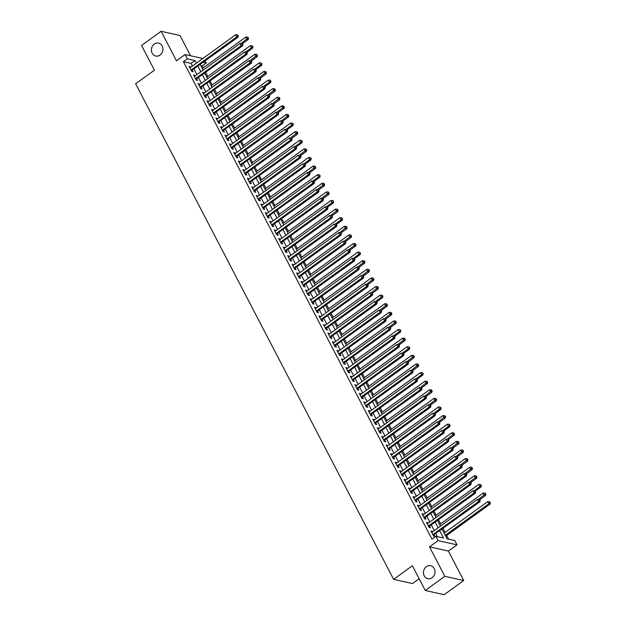 <?xml version="1.0" encoding="UTF-8"?>
<svg xmlns="http://www.w3.org/2000/svg" width="626" height="626" viewBox="0 0 626 626"><rect width="100%" height="100%" fill="white"/><g stroke="black" fill="none" stroke-linecap="round" stroke-linejoin="round"><path stroke-width="0.94" d="M426.361 566.702A6.636 5.728 102.6 0 1 430.68 565.74A6.636 5.728 102.6 0 1 434.953 570.928A6.636 5.728 102.6 0 1 432.097 577.712A6.636 5.728 102.6 0 1 427.777 578.682A6.636 5.728 102.6 0 1 423.505 573.494A6.636 5.728 102.6 0 1 426.361 566.702M154.293 44.063A6.636 5.728 102.6 0 1 158.605 43.092A6.636 5.728 102.6 0 1 162.877 48.28A6.636 5.728 102.6 0 1 160.021 55.072A6.636 5.728 102.6 0 1 155.71 56.035A6.636 5.728 102.6 0 1 151.437 50.847A6.636 5.728 102.6 0 1 154.293 44.063M442.066 529.15L447.097 538.83L454.758 540.543L456.996 544.839L438.114 540.614L435.876 536.318L443.529 538.024L439.773 530.809M448.38 551.076L429.499 546.85L444.836 576.311L425.265 590.475L444.139 594.7L463.717 580.537L448.38 551.076L456.996 544.839M419.154 578.729L412.471 583.565L393.597 579.34L135.631 83.79L154.426 70.198L141.546 45.463L161.125 31.3L176.462 60.769L185.077 54.532L202.84 58.508M190.539 55.753L180.006 35.526L161.125 31.3M205.132 61.019L206.197 63.062L203.231 62.397M203.293 67.851L202.276 65.894L206.197 63.062M448.654 539.174L446.714 535.449M445.141 532.421L443.059 528.43M440.657 523.821L438.583 519.823M436.181 515.214L434.1 511.223M431.705 506.614L429.624 502.615M427.222 498.006L425.148 494.016M422.746 489.407L420.664 485.408M418.27 480.799L416.188 476.809M413.786 472.2L411.712 468.201M409.31 463.592L407.229 459.601M404.834 454.992L402.753 451.002M400.35 446.385L398.277 442.394M395.875 437.785L393.793 433.795M391.399 429.186L389.317 425.187M386.915 420.578L384.841 416.587M382.439 411.978L380.358 407.98M377.963 403.371L375.882 399.38M373.479 394.771L371.406 390.773M369.004 386.164L366.922 382.173M364.528 377.564L362.446 373.565M360.044 368.957L357.97 364.966M355.568 360.357L353.487 356.366M351.092 351.757L349.011 347.759M346.608 343.15L344.535 339.159M342.132 334.55L340.051 330.551M337.657 325.943L335.575 321.952M333.173 317.343L331.099 313.344M328.697 308.735L326.615 304.745M324.221 300.136L322.14 296.137M319.737 291.528L317.664 287.537M315.261 282.929L313.18 278.938M310.786 274.321L308.704 270.33M306.302 265.721L304.228 261.731M301.826 257.122L299.744 253.123M297.35 248.514L295.269 244.523M292.866 239.915L290.785 235.916M288.39 231.307L286.309 227.316M283.914 222.707L281.833 218.709M279.431 214.1L277.349 210.109M274.955 205.5L272.873 201.502M270.471 196.893L268.397 192.902M265.995 188.293L263.914 184.302M261.519 179.693L259.438 175.695M257.036 171.086L254.962 167.095M252.56 162.486L250.478 158.488M248.084 153.879L246.002 149.888M243.6 145.279L241.526 141.28M239.124 136.671L237.043 132.681M234.648 128.072L232.567 124.073M230.165 119.464L228.091 115.474M225.689 110.865L223.607 106.874M221.213 102.257L219.131 98.266M216.729 93.657L214.655 89.667M212.253 85.058L210.172 81.059M207.777 76.45L205.696 72.459M444.836 576.311L463.717 580.537M432.558 531.857L430.954 530.942L433.646 536.106L434.921 536.388L434.139 534.886M428.082 523.25L426.478 522.334L429.162 527.499L430.438 527.788L429.655 526.278M423.599 514.65L422.002 513.735L424.686 518.899L425.962 519.181L425.179 517.679M419.123 506.043L417.519 505.135L420.21 510.292L421.486 510.581L420.703 509.071M414.647 497.443L413.043 496.528L415.727 501.692L417.002 501.974L416.22 500.471M410.163 488.836L408.567 487.928L411.251 493.085L412.526 493.374L411.744 491.864M405.687 480.236L404.083 479.32L406.775 484.485L408.05 484.767L407.268 483.264M401.211 471.628L399.607 470.721L402.291 475.877L403.567 476.167L402.784 474.657M396.727 463.029L395.131 462.113L397.815 467.278L399.091 467.559L398.308 466.057M392.252 454.429L390.647 453.514L393.339 458.67L394.615 458.96L393.832 457.457M387.776 445.822L386.172 444.906L388.856 450.071L390.131 450.36L389.349 448.85M383.292 437.222L381.696 436.306L384.38 441.471L385.655 441.753L384.873 440.25M378.816 428.614L377.212 427.699L379.904 432.863L381.179 433.153L380.389 431.643M374.34 420.015L372.736 419.099L375.42 424.264L376.695 424.545L375.913 423.043M369.856 411.407L368.26 410.5L370.944 415.656L372.22 415.946L371.437 414.435M365.381 402.808L363.776 401.892L366.468 407.057L367.744 407.338L366.953 405.836M360.905 394.2L359.301 393.292L361.985 398.449L363.26 398.739L362.477 397.228M356.421 385.6L354.825 384.685L357.509 389.849L358.784 390.131L358.002 388.629M351.945 376.993L350.341 376.085L353.033 381.242L354.308 381.531L353.518 380.029M347.469 368.393L345.865 367.478L348.549 372.642L349.824 372.924L349.042 371.421M342.985 359.793L341.389 358.878L344.073 364.042L345.349 364.324L344.566 362.822M338.51 351.186L336.905 350.27L339.597 355.435L340.873 355.724L340.082 354.214M334.034 342.586L332.429 341.671L335.113 346.835L336.389 347.117L335.606 345.615M329.55 333.979L327.954 333.071L330.638 338.228L331.913 338.517L331.131 337.007M325.074 325.379L323.47 324.464L326.162 329.628L327.437 329.91L326.647 328.407M320.598 316.772L318.994 315.864L321.678 321.021L322.953 321.31L322.171 319.8M316.114 308.172L314.518 307.256L317.202 312.421L318.477 312.703L317.695 311.2M311.638 299.564L310.034 298.657L312.726 303.813L314.002 304.103L313.211 302.593M307.163 290.965L305.558 290.049L308.242 295.214L309.518 295.495L308.735 293.993M302.679 282.365L302.358 281.731L301.075 281.45L303.767 286.606L305.042 286.896L304.259 285.393M298.203 273.758L296.599 272.842L299.291 278.007L300.566 278.296L299.776 276.786M293.727 265.158L292.123 264.242L294.807 269.407L296.082 269.689L295.3 268.186M289.243 256.55L287.639 255.635L290.331 260.799L291.606 261.089L290.824 259.579M284.767 247.951L283.163 247.035L285.855 252.2L287.131 252.481L286.34 250.979M280.291 239.343L278.687 238.436L281.371 243.592L282.647 243.882L281.864 242.372M275.808 230.744L274.204 229.828L276.895 234.993L278.171 235.274L277.388 233.772M271.332 222.136L269.728 221.228L272.42 226.385L273.695 226.675L272.905 225.164M266.856 213.536L265.252 212.621L267.936 217.785L269.211 218.067L268.429 216.565M262.372 204.929L260.768 204.021L263.46 209.178L264.735 209.467L263.953 207.965M257.896 196.329L256.292 195.414L258.984 200.578L260.26 200.86L259.469 199.358M253.42 187.73L251.816 186.814L254.5 191.979L255.776 192.26L254.993 190.758M248.937 179.122L247.333 178.207L250.024 183.371L251.3 183.661L250.517 182.15M244.461 170.522L242.857 169.607L245.548 174.771L246.824 175.053L246.034 173.551M239.985 161.915L238.381 161.007L241.065 166.164L242.34 166.453L241.558 164.943M235.501 153.315L233.897 152.4L236.589 157.564L237.864 157.846L237.082 156.344M231.025 144.708L229.421 143.8L232.105 148.957L233.388 149.246L232.598 147.736M226.549 136.108L224.945 135.193L227.629 140.357L228.905 140.639L228.122 139.136M222.066 127.501L220.462 126.593L223.153 131.75L224.429 132.039L223.646 130.529M217.59 118.901L215.986 117.985L218.67 123.15L219.953 123.432L219.163 121.929M213.114 110.301L211.51 109.386L214.194 114.542L215.469 114.832L214.687 113.329M208.63 101.694L207.026 100.778L209.718 105.943L210.993 106.232L210.211 104.722M204.154 93.094L202.55 92.178L205.234 97.343L206.51 97.625L205.727 96.122M199.678 84.487L198.074 83.571L200.758 88.736L202.034 89.025L201.251 87.515M195.195 75.887L193.59 74.971L196.282 80.136L197.558 80.418L196.775 78.915M202.276 65.894L200.727 65.55M192.44 66.035L191.055 63.383L183.402 61.669L431.956 539.142L435.876 536.318M437.425 536.662L435.852 533.642M434.28 530.613L431.377 525.034M429.796 522.006L426.901 516.434M425.32 513.406L422.417 507.827M420.844 504.799L417.941 499.227M416.36 496.199L413.465 490.62M411.885 487.591L408.981 482.02M407.409 478.992L404.506 473.42M402.925 470.384L400.03 464.813M398.449 461.785L395.546 456.213M393.973 453.185L391.07 447.606M389.489 444.577L386.594 439.006M385.013 435.978L382.11 430.398M380.538 427.37L377.635 421.799M376.054 418.771L373.159 413.191M371.578 410.163L368.675 404.592M367.102 401.563L364.199 395.984M362.618 392.956L359.723 387.384M358.142 384.356L355.239 378.785M353.667 375.756L350.763 370.177M349.183 367.149L346.288 361.578M344.707 358.549L341.804 352.97M340.231 349.942L337.328 344.37M335.747 341.342L332.844 335.763M331.271 332.735L328.368 327.163M326.795 324.135L323.892 318.556M322.312 315.527L319.409 309.956M317.836 306.928L314.933 301.356M313.36 298.32L310.457 292.749M308.876 289.721L305.973 284.149M304.4 281.121L301.497 275.542M299.924 272.513L297.021 266.942M295.441 263.914L292.538 258.335M290.965 255.306L288.062 249.735M286.489 246.707L283.586 241.127M282.005 238.099L279.102 232.528M277.529 229.499L274.626 223.92M273.053 220.892L270.15 215.321M268.57 212.292L265.667 206.721M264.094 203.693L261.191 198.113M259.618 195.085L256.715 189.514M255.134 186.485L252.231 180.906M250.658 177.878L247.755 172.306M246.182 169.278L243.279 163.699M241.699 160.671L238.796 155.099M237.223 152.071L234.32 146.492M232.747 143.464L229.844 137.892M228.263 134.864L225.36 129.292M223.787 126.256L220.884 120.685M219.311 117.657L216.408 112.085M214.828 109.057L211.924 103.478M210.352 100.45L207.449 94.878M205.876 91.85L202.973 86.271M201.392 83.242L198.489 77.671M196.916 74.643L194.013 69.063M190.719 67.279L189.115 66.372L191.799 71.528L193.074 71.818L192.292 70.308M429.499 546.85L438.114 540.614M183.402 61.669L187.315 58.836L185.077 54.532M425.265 590.475L412.385 565.74L393.597 579.34M200.218 64.572L203.121 70.151M204.702 73.179L207.605 78.751M209.178 81.779L212.081 87.358M213.654 90.387L216.557 95.958M218.138 98.986L221.041 104.565M222.613 107.594L225.516 113.165M227.089 116.193L229.992 121.773M231.573 124.801L234.476 130.372M236.049 133.401L238.952 138.972M240.525 142.008L243.428 147.579M245.009 150.608L247.912 156.179M249.484 159.207L252.388 164.787M253.96 167.815L256.863 173.386M258.444 176.415L261.347 181.994M262.92 185.022L265.823 190.594M267.396 193.622L270.299 199.201M271.88 202.229L274.783 207.801M276.356 210.829L279.259 216.408M280.831 219.436L283.735 225.008M285.315 228.036L288.218 233.608M289.791 236.636L292.694 242.215M294.267 245.243L297.17 250.815M298.751 253.843L301.654 259.422M303.227 262.45L306.13 268.022M307.702 271.05L310.606 276.629M312.186 279.658L315.089 285.229M316.662 288.257L319.565 293.837M321.138 296.865L324.041 302.436M325.622 305.465L328.525 311.036M330.098 314.072L333.001 319.643M334.574 322.672L337.477 328.243M339.057 331.271L341.96 336.851M343.533 339.879L346.436 345.45M348.009 348.479L350.912 354.058M352.493 357.086L355.396 362.657M356.969 365.686L359.872 371.265M361.445 374.293L364.348 379.865M365.928 382.893L368.831 388.472M370.404 391.5L373.307 397.072M374.88 400.1L377.783 405.671M379.364 408.7L382.267 414.279M383.84 417.307L386.743 422.879M388.323 425.907L391.219 431.486M392.799 434.514L395.702 440.086M397.275 443.114L400.178 448.693M401.759 451.722L404.654 457.293M406.235 460.321L409.138 465.9M410.711 468.929L413.614 474.5M415.195 477.528L418.09 483.1M419.67 486.136L422.573 491.707M424.146 494.736L427.049 500.307M428.63 503.335L431.525 508.915M433.106 511.943L436.009 517.514M437.582 520.542L440.485 526.122M196.353 63.203L194.968 60.55L187.315 58.836M438.192 527.781L435.289 522.201M433.716 519.173L430.813 513.602M429.233 510.573L426.337 504.994M424.757 501.966L421.854 496.395M420.281 493.366L417.378 487.787M415.797 484.759L412.902 479.187M411.321 476.159L408.418 470.588M406.845 467.559L403.942 461.98M402.362 458.952L399.466 453.38M397.886 450.352L394.983 444.773M393.41 441.745L390.507 436.173M388.926 433.145L386.031 427.566M384.45 424.538L381.547 418.966M379.974 415.938L377.071 410.359M375.49 407.33L372.595 401.759M371.015 398.731L368.111 393.151M366.539 390.123L363.636 384.552M362.055 381.524L359.16 375.952M357.579 372.924L354.676 367.345M353.103 364.316L350.2 358.745M348.619 355.717L345.724 350.137M344.144 347.109L341.24 341.538M339.668 338.51L336.765 332.93M335.184 329.902L332.289 324.331M330.708 321.302L327.805 315.723M326.232 312.695L323.329 307.123M321.748 304.095L318.845 298.524M317.272 295.495L314.369 289.916M312.797 286.888L309.893 281.317M308.313 278.288L305.41 272.709M303.837 269.681L300.934 264.109M299.361 261.081L296.458 255.502M294.877 252.474L291.974 246.902M290.401 243.874L287.498 238.295M285.925 235.266L283.022 229.695M281.442 226.667L278.539 221.088M276.966 218.059L274.063 212.488M272.49 209.46L269.587 203.888M268.006 200.86L265.103 195.281M263.53 192.252L260.627 186.681M259.054 183.653L256.151 178.074M254.571 175.045L251.668 169.474M250.095 166.446L247.192 160.866M245.619 157.838L242.716 152.267M241.135 149.238L238.232 143.659M236.659 140.631L233.756 135.059M232.183 132.031L229.28 126.46M227.7 123.432L224.797 117.852M223.224 114.824L220.321 109.253M218.748 106.224L215.845 100.645M214.264 97.617L211.361 92.045M209.788 89.017L206.885 83.438M205.312 80.41L202.409 74.838M200.829 71.81L197.926 66.231M191.055 63.383L194.968 60.55M189.568 67.248L190.39 66.653M194.052 75.848L194.866 75.253M198.528 84.455L199.35 83.861M203.004 93.055L203.826 92.46M207.488 101.662L208.301 101.068M211.964 110.262L212.785 109.667M216.44 118.862L217.261 118.275M220.923 127.469L221.737 126.875M225.399 136.069L226.221 135.482M229.875 144.676L230.697 144.082M234.359 153.276L235.173 152.689M238.835 161.884L239.656 161.289M243.318 170.483L244.132 169.889M247.794 179.091L248.608 178.496M252.27 187.69L253.092 187.096M256.754 196.29L257.568 195.703M261.23 204.898L262.044 204.303M265.706 213.497L266.527 212.91M270.189 222.105L271.003 221.51M274.665 230.704L275.479 230.118M279.141 239.312L279.963 238.717M283.625 247.912L284.439 247.317M288.101 256.519L288.922 255.924M292.577 265.119L293.398 264.524M297.06 273.726L297.874 273.132M301.536 282.326L302.358 281.731M306.012 290.926L306.834 290.339M310.496 299.533L311.31 298.938M314.972 308.133L315.794 307.546M319.448 316.74L320.269 316.146M323.932 325.34L324.745 324.753M328.407 333.948L329.229 333.353M332.883 342.547L333.705 341.952M337.367 351.155L338.181 350.56M341.843 359.754L342.665 359.16M346.319 368.354L347.14 367.767M350.803 376.962L351.616 376.367M355.278 385.561L356.1 384.974M359.754 394.169L360.576 393.574M364.238 402.768L365.052 402.182M368.714 411.376L369.536 410.781M373.19 419.976L374.012 419.381M377.674 428.583L378.487 427.988M382.15 437.183L382.971 436.588M386.625 445.79L387.447 445.196M391.109 454.39L391.923 453.795M395.585 462.99L396.407 462.403M400.061 471.597L400.883 471.002M404.545 480.197L405.358 479.61M409.021 488.804L409.842 488.21M413.496 497.404L414.318 496.817M417.98 506.011L418.794 505.417M422.456 514.611L423.278 514.016M426.932 523.219L427.754 522.624M431.416 531.818L432.23 531.224M191.368 70.699L238.021 37.231L236.745 36.942L191.016 70.026M237.81 35.643L238.326 35.76L237.364 34.782L237.81 35.643L236.745 36.942L235.626 34.79L189.897 67.874M238.021 37.231L238.326 35.76M237.364 34.782L235.626 34.79M242.45 43.695L248.232 39.508L246.949 39.227L245.83 37.075L202.3 68.57M241.198 43.39L248.021 37.928L248.53 38.045L247.567 37.067L248.021 37.928M245.83 37.075L247.567 37.067M248.53 38.045L248.232 39.508M195.844 79.299L242.505 45.831L241.229 45.549L195.5 78.626M242.293 44.25L242.802 44.36L242.356 43.507L241.839 43.39L242.293 44.25L241.229 45.549L240.11 43.397L194.381 76.474M242.505 45.831L242.802 44.36M241.839 43.39L240.11 43.397M200.328 87.906L246.98 54.431L245.705 54.149L199.976 87.233M246.769 52.85L247.278 52.967L246.323 51.989L246.769 52.85L245.705 54.149L244.586 51.997L198.857 85.081M246.98 54.431L247.278 52.967M246.323 51.989L244.586 51.997M204.804 96.506L251.456 63.038L250.181 62.749L204.452 95.833M251.245 61.458L251.762 61.567L250.799 60.597L251.245 61.458L250.181 62.749L249.062 60.605L203.333 93.681M251.456 63.038L251.762 61.567M250.799 60.597L249.062 60.605M209.28 105.105L255.94 71.638L254.665 71.356L208.935 104.44M255.729 70.057L256.237 70.175L255.791 69.314L255.283 69.196L255.729 70.057L254.665 71.356L253.546 69.204L207.816 102.288M255.94 71.638L256.237 70.175M255.283 69.196L253.546 69.204M246.934 52.294L252.708 48.116L251.433 47.826L250.314 45.682L206.776 77.17M245.674 51.997L253.006 46.645L252.051 45.675L252.497 46.535M250.314 45.682L252.051 45.675M253.006 46.645L252.708 48.116M251.409 60.894L257.184 56.716L255.909 56.434L254.79 54.282L211.259 85.778M250.15 60.597L256.973 55.135L257.482 55.252L256.527 54.274L256.973 55.135M254.79 54.282L256.527 54.274M257.482 55.252L257.184 56.716M255.885 69.502L261.668 65.323L260.393 65.034L259.266 62.882L215.735 94.377M254.633 69.204L261.965 63.852L261.003 62.882L261.457 63.742M259.266 62.882L261.003 62.882M261.965 63.852L261.668 65.323M260.369 78.101L266.144 73.923L264.868 73.641L263.749 71.489L220.211 102.985M259.109 77.804L265.933 72.342L266.441 72.459L265.487 71.481L265.933 72.342M263.749 71.489L265.487 71.481M266.441 72.459L266.144 73.923M213.763 113.713L260.416 80.245L259.141 79.956L213.411 113.04M260.205 78.665L260.713 78.774L260.267 77.914L259.759 77.804L260.205 78.665L259.141 79.956L258.022 77.804L212.292 110.888M260.416 80.245L260.713 78.774M259.759 77.804L258.022 77.804M264.845 86.709L270.62 82.53L269.344 82.241L268.225 80.089L224.695 111.584M263.585 86.404L270.917 81.059L269.962 80.089L270.409 80.95M268.225 80.089L269.962 80.089M270.917 81.059L270.62 82.53M218.239 122.313L264.892 88.845L263.616 88.563L217.887 121.647M264.681 87.264L265.197 87.382L264.235 86.404L264.681 87.264L263.616 88.563L262.497 86.411L216.768 119.496M264.892 88.845L265.197 87.382M264.235 86.404L262.497 86.411M269.321 95.308L275.104 91.13L273.828 90.848L272.701 88.696L229.171 120.192M268.069 95.011L274.892 89.549L275.401 89.667L274.438 88.689L274.892 89.549M272.701 88.696L274.438 88.689M275.401 89.667L275.104 91.13M222.715 130.92L269.376 97.453L268.1 97.163L222.371 130.247M269.164 95.872L269.673 95.981L268.718 95.011L269.164 95.872L268.1 97.163L266.981 95.011L221.252 128.095M269.376 97.453L269.673 95.981M268.718 95.011L266.981 95.011M273.805 103.916L279.579 99.737L278.304 99.448L277.185 97.296L233.647 128.792M272.545 103.611L279.368 98.149L279.877 98.266L278.922 97.296L279.368 98.149M277.185 97.296L278.922 97.296M279.877 98.266L279.579 99.737M227.199 139.52L273.852 106.052L272.576 105.771L226.847 138.847M273.64 104.472L274.149 104.589L273.194 103.611L273.64 104.472L272.576 105.771L271.457 103.619L225.728 136.703M273.852 106.052L274.149 104.589M273.194 103.611L271.457 103.619M278.28 112.516L284.055 108.337L282.78 108.055L281.661 105.904L238.13 137.391M277.021 112.218L283.844 106.756L284.353 106.874L283.398 105.896L283.844 106.756M281.661 105.904L283.398 105.896M284.353 106.874L284.055 108.337M231.675 148.127L278.327 114.66L277.052 114.37L231.323 147.454M278.116 113.071L278.633 113.189L277.67 112.218L278.116 113.071L277.052 114.37L275.933 112.218L230.204 145.302M278.327 114.66L278.633 113.189M277.67 112.218L275.933 112.218M282.756 121.123L288.539 116.945L287.264 116.655L286.137 114.503L242.606 145.999M281.504 120.818L288.328 115.356L288.836 115.474L287.874 114.495L288.328 115.356M286.137 114.503L287.874 114.495M288.836 115.474L288.539 116.945M236.151 156.727L282.811 123.259L281.536 122.978L235.806 156.054M282.6 121.679L283.108 121.796L282.154 120.818L282.6 121.679L281.536 122.978L280.417 120.826L234.687 153.902M282.811 123.259L283.108 121.796M282.154 120.818L280.417 120.826M287.24 129.723L293.015 125.544L291.739 125.255L290.62 123.111L247.082 154.599M285.98 129.425L293.312 124.073L292.358 123.103L292.804 123.964M290.62 123.111L292.358 123.103M293.312 124.073L293.015 125.544M240.634 165.334L287.287 131.867L286.012 131.577L240.282 164.661M287.076 130.278L287.584 130.396L286.63 129.418L287.076 130.278L286.012 131.577L284.893 129.425L239.163 162.51M287.287 131.867L287.584 130.396M286.63 129.418L284.893 129.425M291.716 138.33L297.491 134.144L296.215 133.862L295.096 131.71L251.566 163.206M290.456 138.025L297.28 132.563L297.788 132.681L296.834 131.703L297.28 132.563M295.096 131.71L296.834 131.703M297.788 132.681L297.491 134.144M245.11 173.934L291.763 140.467L290.487 140.177L244.758 173.261M291.552 138.886L292.068 138.995L291.106 138.025L291.552 138.886L290.487 140.177L289.368 138.033L243.639 171.109M291.763 140.467L292.068 138.995M291.106 138.025L289.368 138.033M296.192 146.93L301.975 142.751L300.699 142.462L299.572 140.318L256.042 171.806M294.94 146.633L302.272 141.28L301.309 140.31L301.763 141.171M299.572 140.318L301.309 140.31M302.272 141.28L301.975 142.751M249.586 182.534L296.247 149.066L294.971 148.785L249.242 181.869M296.035 147.486L296.544 147.603L295.589 146.625L296.035 147.486L294.971 148.785L293.852 146.633L248.123 179.717M296.247 149.066L296.544 147.603M295.589 146.625L293.852 146.633M300.676 155.53L306.45 151.351L305.175 151.069L304.056 148.918L260.518 180.413M299.416 155.232L306.239 149.77L306.748 149.888L305.793 148.91L306.239 149.77M304.056 148.918L305.793 148.91M306.748 149.888L306.45 151.351M254.07 191.141L300.723 157.674L299.447 157.384L253.718 190.468M300.511 156.093L301.02 156.203L300.065 155.232L300.511 156.093L299.447 157.384L298.328 155.24L252.599 188.316M300.723 157.674L301.02 156.203M300.065 155.232L298.328 155.24M305.152 164.137L310.926 159.959L309.651 159.669L308.532 157.517L265.001 189.013M303.892 163.84L311.224 158.488L310.269 157.517L310.715 158.378M308.532 157.517L310.269 157.517M311.224 158.488L310.926 159.959M258.546 199.741L305.198 166.273L303.923 165.992L258.194 199.076M304.987 164.693L305.504 164.81L304.541 163.832L304.987 164.693L303.923 165.992L302.804 163.84L257.075 196.924M305.198 166.273L305.504 164.81M304.541 163.832L302.804 163.84M309.627 172.737L315.41 168.558L314.135 168.277L313.008 166.125L269.477 197.62M308.375 172.44L315.199 166.978L315.707 167.095L314.745 166.117L315.199 166.978M313.008 166.125L314.745 166.117M315.707 167.095L315.41 168.558M263.022 208.348L309.682 174.881L308.407 174.591L262.677 207.675M309.471 173.3L309.98 173.41L309.534 172.549L309.025 172.44L309.471 173.3L308.407 174.591L307.288 172.44L261.558 205.524M309.682 174.881L309.98 173.41M309.025 172.44L307.288 172.44M314.111 181.344L319.886 177.166L318.611 176.876L317.492 174.724L273.953 206.22M312.851 181.039L320.183 175.695L319.229 174.724L319.675 175.585M317.492 174.724L319.229 174.724M320.183 175.695L319.886 177.166M267.505 216.948L314.158 183.481L312.883 183.199L267.153 216.275M313.947 181.9L314.455 182.017L314.009 181.157L313.501 181.039L313.947 181.9L312.883 183.199L311.764 181.047L266.034 214.131M314.158 183.481L314.455 182.017M313.501 181.039L311.764 181.047M318.587 189.944L324.362 185.766L323.086 185.484L321.967 183.332L278.437 214.82M317.335 189.647L324.151 184.185L324.667 184.302L323.705 183.324L324.151 184.185M321.967 183.332L323.705 183.324M324.667 184.302L324.362 185.766M271.981 225.556L318.634 192.088L317.359 191.799L271.629 224.883M318.423 190.507L318.939 190.617L317.977 189.647L318.423 190.507L317.359 191.799L316.24 189.647L270.51 222.731M318.634 192.088L318.939 190.617M317.977 189.647L316.24 189.647M323.063 198.552L328.846 194.373L327.57 194.083L326.443 191.932L282.913 223.427M321.811 198.246L328.634 192.785L329.143 192.902L328.18 191.924L328.634 192.785M326.443 191.932L328.18 191.924M329.143 192.902L328.846 194.373M276.457 234.155L323.118 200.688L321.842 200.406L276.113 233.482M322.906 199.107L323.415 199.224L322.969 198.364L322.46 198.246L322.906 199.107L321.842 200.406L320.723 198.254L274.994 231.338M323.118 200.688L323.415 199.224M322.46 198.246L320.723 198.254M327.547 207.151L333.322 202.973L332.046 202.691L330.927 200.539L287.389 232.027M326.287 206.854L333.619 201.502L332.664 200.531L333.11 201.392M330.927 200.539L332.664 200.531M333.619 201.502L333.322 202.973M280.941 242.763L327.594 209.295L326.318 209.006L280.589 242.09M327.382 207.707L327.891 207.824L326.936 206.846L327.382 207.707L326.318 209.006L325.199 206.854L279.47 239.938M327.594 209.295L327.891 207.824M326.936 206.846L325.199 206.854M332.023 215.759L337.797 211.572L336.522 211.291L335.403 209.139L291.873 240.634M330.771 215.454L337.586 209.992L338.103 210.109L337.14 209.131L337.586 209.992M335.403 209.139L337.14 209.131M338.103 210.109L337.797 211.572M285.417 251.362L332.07 217.895L330.794 217.613L285.065 250.69M331.858 216.314L332.375 216.424L331.412 215.454L331.858 216.314L330.794 217.613L329.675 215.461L283.946 248.538M332.07 217.895L332.375 216.424M331.412 215.454L329.675 215.461M336.498 224.358L342.281 220.18L341.006 219.89L339.879 217.746L296.348 249.234M335.246 224.061L342.579 218.709L341.616 217.738L342.07 218.599M339.879 217.746L341.616 217.738M342.579 218.709L342.281 220.18M289.893 259.97L336.553 226.495L335.278 226.213L289.548 259.297M336.342 224.914L336.851 225.031L335.896 224.053L336.342 224.914L335.278 226.213L334.159 224.061L288.43 257.145M336.553 226.495L336.851 225.031M335.896 224.053L334.159 224.061M340.982 232.958L346.757 228.78L345.482 228.498L344.363 226.346L300.824 257.842M339.722 232.661L346.546 227.199L347.054 227.316L346.1 226.338L346.546 227.199M344.363 226.346L346.1 226.338M347.054 227.316L346.757 228.78M294.376 268.57L341.029 235.102L339.754 234.813L294.024 267.897M340.818 233.521L341.326 233.631L340.372 232.661L340.818 233.521L339.754 234.813L338.635 232.669L292.905 265.745M341.029 235.102L341.326 233.631M340.372 232.661L338.635 232.669M345.458 241.566L351.233 237.387L349.957 237.097L348.839 234.946L305.308 266.441M344.206 241.268L351.022 235.806L351.538 235.916L350.576 234.946L351.022 235.806M348.839 234.946L350.576 234.946M351.538 235.916L351.233 237.387M298.852 277.169L345.505 243.702L344.23 243.42L298.5 276.504M345.294 242.121L345.81 242.239L344.848 241.26L345.294 242.121L344.23 243.42L343.111 241.268L297.381 274.352M345.505 243.702L345.81 242.239M344.848 241.26L343.111 241.268M349.934 250.165L355.717 245.987L354.441 245.705L353.322 243.553L309.784 275.049M348.682 249.868L355.505 244.406L356.014 244.523L355.052 243.545L355.505 244.406M353.322 243.553L355.052 243.545M356.014 244.523L355.717 245.987M303.328 285.777L349.989 252.309L348.713 252.02L302.984 285.104M349.777 250.729L350.286 250.838L349.84 249.977L349.331 249.868L349.777 250.729L348.713 252.02L347.594 249.868L301.865 282.952M349.989 252.309L350.286 250.838M349.331 249.868L347.594 249.868M307.812 294.376L354.465 260.909L353.189 260.627L307.46 293.711M354.253 259.328L354.762 259.446L354.316 258.585L353.807 258.468L354.253 259.328L353.189 260.627L352.07 258.475L306.341 291.56M354.465 260.909L354.762 259.446M353.807 258.468L352.07 258.475M312.288 302.984L358.941 269.516L357.665 269.227L311.936 302.311M358.737 267.936L359.246 268.045L358.283 267.075L358.737 267.936L357.665 269.227L356.546 267.075L310.817 300.159M358.941 269.516L359.246 268.045M358.283 267.075L356.546 267.075M354.418 258.773L360.193 254.594L358.917 254.305L357.798 252.153L314.26 283.648M353.158 258.468L360.49 253.123L359.535 252.153L359.981 253.014M357.798 252.153L359.535 252.153M360.49 253.123L360.193 254.594M358.894 267.372L364.668 263.194L363.393 262.912L362.274 260.76L318.744 292.256M357.642 267.075L364.457 261.613L364.974 261.731L364.011 260.752L364.457 261.613M362.274 260.76L364.011 260.752M364.974 261.731L364.668 263.194M363.37 275.98L369.152 271.801L367.877 271.512L366.758 269.36L323.219 300.856M362.118 275.675L368.941 270.213L369.45 270.33L368.487 269.36L368.941 270.213M366.758 269.36L368.487 269.36M369.45 270.33L369.152 271.801M316.764 311.584L363.424 278.116L362.149 277.834L316.42 310.911M363.213 276.535L363.722 276.653L363.276 275.792L362.767 275.675L363.213 276.535L362.149 277.834L361.03 275.683L315.301 308.767M363.424 278.116L363.722 276.653M362.767 275.675L361.03 275.683M367.853 284.58L373.628 280.401L372.353 280.119L371.234 277.967L327.695 309.455M366.593 284.282L373.417 278.82L373.925 278.938L372.971 277.96L373.417 278.82M371.234 277.967L372.971 277.96M373.925 278.938L373.628 280.401M321.248 320.191L367.9 286.724L366.625 286.434L320.895 319.518M367.689 285.135L368.198 285.253L367.752 284.392L367.243 284.282L367.689 285.135L366.625 286.434L365.506 284.282L319.776 317.366M367.9 286.724L368.198 285.253M367.243 284.282L365.506 284.282M372.329 293.187L378.104 289.009L376.829 288.719L375.71 286.567L332.179 318.063M371.077 292.882L377.893 287.42L378.409 287.537L377.447 286.559L377.893 287.42M375.71 286.567L377.447 286.559M378.409 287.537L378.104 289.009M325.723 328.791L372.376 295.323L371.101 295.042L325.371 328.118M372.173 293.743L372.681 293.86L372.227 292.999L371.719 292.882L372.173 293.743L371.101 295.042L369.982 292.89L324.252 325.966M372.376 295.323L372.681 293.86M371.719 292.882L369.982 292.89M376.805 301.787L382.588 297.608L381.312 297.319L380.193 295.175L336.655 326.662M375.553 301.489L382.885 296.137L381.923 295.167L382.376 296.028M380.193 295.175L381.923 295.167M382.885 296.137L382.588 297.608M330.199 337.398L376.86 303.931L375.584 303.641L329.855 336.725M376.649 302.342L377.157 302.46L376.203 301.482L376.649 302.342L375.584 303.641L374.465 301.489L328.736 334.574M376.86 303.931L377.157 302.46M376.203 301.482L374.465 301.489M381.289 310.394L387.064 306.208L385.788 305.926L384.669 303.774L341.131 335.27M380.029 310.089L386.852 304.627L387.361 304.745L386.406 303.767L386.852 304.627M384.669 303.774L386.406 303.767M387.361 304.745L387.064 306.208M334.683 345.998L381.336 312.53L380.06 312.241L334.331 345.325M381.124 310.95L381.633 311.059L380.678 310.089L381.124 310.95L380.06 312.241L378.941 310.097L333.212 343.173M381.336 312.53L381.633 311.059M380.678 310.089L378.941 310.097M385.765 318.994L391.54 314.815L390.264 314.526L389.145 312.382L345.615 343.87M384.513 318.697L391.328 313.235L391.845 313.344L390.882 312.374L391.328 313.235M389.145 312.382L390.882 312.374M391.845 313.344L391.54 314.815M339.159 354.606L385.812 321.13L384.536 320.848L338.807 353.933M385.608 319.55L386.117 319.667L385.671 318.806L385.154 318.689L385.608 319.55L384.536 320.848L383.417 318.697L337.688 351.781M385.812 321.13L386.117 319.667M385.154 318.689L383.417 318.697M390.241 327.594L396.023 323.415L394.748 323.133L393.629 320.981L350.09 352.477M388.989 327.296L395.812 321.834L396.321 321.952L395.358 320.974L395.812 321.834M393.629 320.981L395.358 320.974M396.321 321.952L396.023 323.415M343.635 363.205L390.295 329.738L389.02 329.448L343.291 362.532M390.084 328.157L390.593 328.267L389.638 327.296L390.084 328.157L389.02 329.448L387.901 327.304L342.172 360.38M390.295 329.738L390.593 328.267M389.638 327.296L387.901 327.304M394.724 336.201L400.499 332.023L399.224 331.733L398.105 329.581L354.566 361.077M393.464 335.904L400.797 330.551L399.842 329.581L400.288 330.442M398.105 329.581L399.842 329.581M400.797 330.551L400.499 332.023M348.119 371.805L394.771 338.337L393.496 338.056L347.766 371.14M394.56 336.757L395.069 336.874L394.114 335.896L394.56 336.757L393.496 338.056L392.377 335.904L346.647 368.988M394.771 338.337L395.069 336.874M394.114 335.896L392.377 335.904M399.2 344.801L404.975 340.622L403.7 340.341L402.581 338.189L359.05 369.684M397.948 344.503L404.764 339.042L405.28 339.159L404.318 338.181L404.764 339.042M402.581 338.189L404.318 338.181M405.28 339.159L404.975 340.622M352.594 380.412L399.247 346.945L397.972 346.655L352.242 379.739M399.044 345.364L399.552 345.474L399.106 344.613L398.59 344.503L399.044 345.364L397.972 346.655L396.853 344.503L351.123 377.588M399.247 346.945L399.552 345.474M398.59 344.503L396.853 344.503M403.676 353.408L409.459 349.23L408.183 348.94L407.064 346.788L363.526 378.284M402.424 353.103L409.756 347.759L408.794 346.788L409.248 347.649M407.064 346.788L408.794 346.788M409.756 347.759L409.459 349.23M357.07 389.012L403.731 355.545L402.455 355.263L356.726 388.339M403.52 353.964L404.028 354.081L403.074 353.103L403.52 353.964L402.455 355.263L401.336 353.111L355.607 386.195M403.731 355.545L404.028 354.081M403.074 353.103L401.336 353.111M408.16 362.008L413.935 357.829L412.659 357.548L411.54 355.396L368.01 386.884M406.9 361.711L413.723 356.249L414.232 356.366L413.277 355.388L413.723 356.249M411.54 355.396L413.277 355.388M414.232 356.366L413.935 357.829M361.554 397.62L408.207 364.152L406.931 363.863L361.202 396.947M407.995 362.571L408.504 362.681L407.549 361.711L407.995 362.571L406.931 363.863L405.812 361.711L360.083 394.795M408.207 364.152L408.504 362.681M407.549 361.711L405.812 361.711M412.636 370.615L418.411 366.437L417.135 366.147L416.016 363.996L372.486 395.491M411.384 370.31L418.199 364.848L418.716 364.966L417.753 363.988L418.199 364.848M416.016 363.996L417.753 363.988M418.716 364.966L418.411 366.437M366.03 406.219L412.69 372.752L411.407 372.47L365.678 405.546M412.479 371.171L412.988 371.288L412.542 370.428L412.025 370.31L412.479 371.171L411.407 372.47L410.288 370.318L364.559 403.402M412.69 372.752L412.988 371.288M412.025 370.31L410.288 370.318M417.112 379.215L422.894 375.037L421.619 374.755L420.5 372.603L376.962 404.091M415.86 378.918L423.192 373.565L422.229 372.595L422.683 373.456M420.5 372.603L422.229 372.595M423.192 373.565L422.894 375.037M370.506 414.827L417.166 381.359L415.891 381.07L370.162 414.154M416.955 379.771L417.464 379.888L417.018 379.027L416.509 378.918L416.955 379.771L415.891 381.07L414.772 378.918L369.043 412.002M417.166 381.359L417.464 379.888M416.509 378.918L414.772 378.918M421.595 387.823L427.37 383.636L426.095 383.355L424.976 381.203L381.445 412.698M420.336 387.517L427.159 382.056L427.668 382.173L426.713 381.195L427.159 382.056M424.976 381.203L426.713 381.195M427.668 382.173L427.37 383.636M374.99 423.426L421.642 389.959L420.367 389.677L374.638 422.753M421.431 388.378L421.94 388.488L420.985 387.517L421.431 388.378L420.367 389.677L419.248 387.525L373.519 420.602M421.642 389.959L421.94 388.488M420.985 387.517L419.248 387.525M426.071 396.422L431.846 392.244L430.571 391.954L429.452 389.81L385.921 421.298M424.819 396.125L431.635 390.663L432.151 390.773L431.189 389.802L431.635 390.663M429.452 389.81L431.189 389.802M432.151 390.773L431.846 392.244M379.466 432.034L426.126 398.559L424.843 398.277L379.113 431.361M425.915 396.978L426.423 397.095L425.977 396.235L425.461 396.117L425.915 396.978L424.843 398.277L423.724 396.125L377.994 429.209M426.126 398.559L426.423 397.095M425.461 396.117L423.724 396.125M430.547 405.022L436.33 400.843L435.054 400.562L433.935 398.41L390.397 429.905M429.295 404.725L436.119 399.263L436.627 399.38L435.673 398.402L436.119 399.263M433.935 398.41L435.673 398.402M436.627 399.38L436.33 400.843M383.941 440.634L430.602 407.166L429.326 406.877L383.597 439.961M430.391 405.585L430.899 405.695L429.945 404.725L430.391 405.585L429.326 406.877L428.207 404.732L382.478 437.809M430.602 407.166L430.899 405.695M429.945 404.725L428.207 404.732M435.031 413.63L440.806 409.451L439.53 409.161L438.411 407.01L394.881 438.505M433.771 413.332L441.103 407.98L440.148 407.01L440.594 407.87M438.411 407.01L440.148 407.01M441.103 407.98L440.806 409.451M388.425 449.233L435.078 415.766L433.802 415.484L388.073 448.568M434.867 414.185L435.375 414.302L434.929 413.442L434.421 413.324L434.867 414.185L433.802 415.484L432.683 413.332L386.954 446.416M435.078 415.766L435.375 414.302M434.421 413.324L432.683 413.332M439.507 422.229L445.282 418.051L444.006 417.769L442.887 415.617L399.357 447.113M438.255 421.932L445.07 416.47L445.587 416.587L444.624 415.609L445.07 416.47M442.887 415.617L444.624 415.609M445.587 416.587L445.282 418.051M392.901 457.841L439.562 424.373L438.286 424.084L392.549 457.168M439.35 422.793L439.859 422.902L439.413 422.041L438.896 421.932L439.35 422.793L438.286 424.084L437.159 421.932L391.43 455.016M439.562 424.373L439.859 422.902M438.896 421.932L437.159 421.932M443.983 430.837L449.765 426.658L448.49 426.369L447.371 424.217L403.833 455.712M442.731 430.531L450.063 425.187L449.108 424.217L449.554 425.077M447.371 424.217L449.108 424.217M450.063 425.187L449.765 426.658M397.385 466.44L444.037 432.973L442.762 432.691L397.033 465.775M443.826 431.392L444.335 431.51L443.889 430.649L443.38 430.531L443.826 431.392L442.762 432.691L441.643 430.539L395.914 463.623M444.037 432.973L444.335 431.51M443.38 430.531L441.643 430.539M448.466 439.436L454.241 435.258L452.966 434.976L451.847 432.824L408.316 464.32M447.207 439.139L454.03 433.677L454.539 433.795L453.584 432.816L454.03 433.677M451.847 432.824L453.584 432.816M454.539 433.795L454.241 435.258M401.861 475.048L448.513 441.58L447.238 441.291L401.509 474.375M448.302 440L448.811 440.109L448.365 439.249L447.856 439.139L448.302 440L447.238 441.291L446.119 439.139L400.39 472.223M448.513 441.58L448.811 440.109M447.856 439.139L446.119 439.139M452.942 448.044L458.717 443.865L457.442 443.576L456.323 441.424L412.792 472.92M451.69 447.739L458.506 442.277L459.022 442.394L458.06 441.424L458.506 442.277M456.323 441.424L458.06 441.424M459.022 442.394L458.717 443.865M406.337 483.648L452.997 450.18L451.722 449.898L405.984 482.975M452.786 448.599L453.294 448.717L452.848 447.856L452.332 447.739L452.786 448.599L451.722 449.898L450.595 447.747L404.865 480.831M452.997 450.18L453.294 448.717M452.332 447.739L450.595 447.747M457.418 456.644L463.201 452.465L461.925 452.183L460.806 450.031L417.268 481.519M456.166 456.346L462.99 450.884L463.498 451.002L462.544 450.024L462.99 450.884M460.806 450.031L462.544 450.024M463.498 451.002L463.201 452.465M410.82 492.255L457.473 458.788L456.197 458.498L410.468 491.582M457.262 457.199L457.77 457.316L457.324 456.456L456.816 456.346L457.262 457.199L456.197 458.498L455.079 456.346L409.349 489.43M457.473 458.788L457.77 457.316M456.816 456.346L455.079 456.346M461.902 465.251L467.677 461.072L466.401 460.783L465.282 458.631L421.752 490.127M460.642 464.946L467.465 459.484L467.974 459.601L467.019 458.623L467.465 459.484M465.282 458.631L467.019 458.623M467.974 459.601L467.677 461.072M415.296 500.855L461.949 467.387L460.673 467.106L414.944 500.182M461.738 465.807L462.246 465.924L461.292 464.946L461.738 465.807L460.673 467.106L459.554 464.954L413.825 498.03M461.949 467.387L462.246 465.924M461.292 464.946L459.554 464.954M466.378 473.851L472.153 469.672L470.877 469.383L469.758 467.239L426.228 498.726M465.126 473.553L471.941 468.091L472.458 468.201L471.495 467.231L471.941 468.091M469.758 467.239L471.495 467.231M472.458 468.201L472.153 469.672M419.772 509.462L466.433 475.995L465.157 475.705L419.428 508.789M466.221 474.406L466.73 474.524L466.284 473.663L465.767 473.546L466.221 474.406L465.157 475.705L464.03 473.553L418.301 506.637M466.433 475.995L466.73 474.524M465.767 473.546L464.03 473.553M470.854 482.458L476.636 478.272L475.361 477.99L474.242 475.838L430.704 507.334M469.602 482.153L476.425 476.691L476.934 476.809L475.979 475.83L476.425 476.691M474.242 475.838L475.979 475.83M476.934 476.809L476.636 478.272M424.256 518.062L470.908 484.594L469.633 484.305L423.904 517.389M470.697 483.014L471.206 483.123L470.251 482.153L470.697 483.014L469.633 484.305L468.514 482.161L422.785 515.237M470.908 484.594L471.206 483.123M470.251 482.153L468.514 482.161M475.337 491.058L481.112 486.879L479.837 486.59L478.718 484.446L435.187 515.934M474.078 490.761L481.41 485.408L480.455 484.438L480.901 485.299M478.718 484.446L480.455 484.438M481.41 485.408L481.112 486.879M428.732 526.669L475.384 493.194L474.109 492.912L428.38 525.996M475.173 491.613L475.682 491.731L475.236 490.87L474.727 490.753L475.173 491.613L474.109 492.912L472.99 490.761L427.261 523.845M475.384 493.194L475.682 491.731M474.727 490.753L472.99 490.761M479.813 499.658L485.588 495.479L484.313 495.197L483.194 493.045L439.663 524.541M478.561 499.36L485.377 493.898L485.893 494.016L484.931 493.038L485.377 493.898M483.194 493.045L484.931 493.038M485.893 494.016L485.588 495.479M433.208 535.269L479.868 501.802L478.593 501.512L432.863 534.596M479.657 500.221L480.165 500.33L479.719 499.47L479.203 499.36L479.657 500.221L478.593 501.512L477.466 499.368L431.737 532.444M479.868 501.802L480.165 500.33M479.203 499.36L477.466 499.368M445.72 536.169L490.072 504.087L488.796 503.797L487.677 501.645L444.139 533.141M445.258 535.293L490.369 502.615L489.415 501.645L489.861 502.506M487.677 501.645L489.415 501.645M490.369 502.615L490.072 504.087"/></g></svg>
